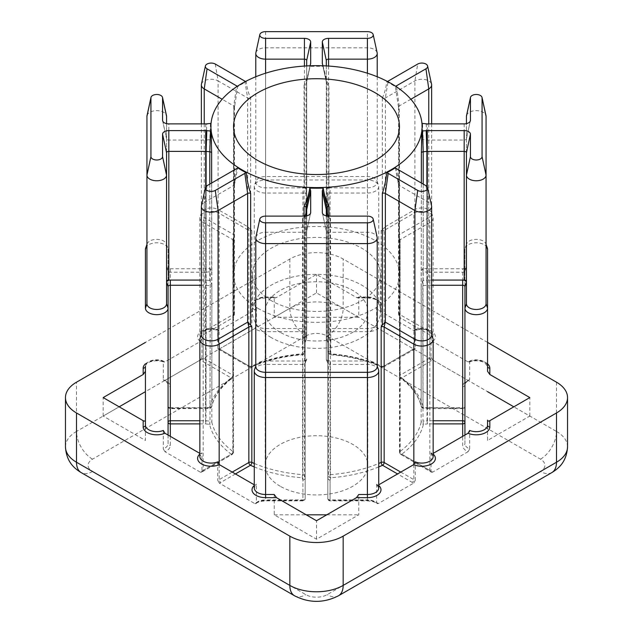 <?xml version="1.0" encoding="UTF-8"?>
<svg xmlns="http://www.w3.org/2000/svg" width="633" height="633" viewBox="0 0 633 633"><rect width="100%" height="100%" fill="white"/><g stroke="black" fill="none" stroke-linecap="round" stroke-linejoin="round"><path stroke-width="0.47" stroke-dasharray="3.17 2.37" d="M257.837 308.287A82.963 47.902 180 0 1 233.537 274.421A82.963 47.902 180 0 1 284.747 230.167A82.963 47.902 180 0 1 375.163 240.548A82.963 47.902 180 0 1 399.463 274.421A82.963 47.902 180 0 1 348.253 318.676A82.963 47.902 180 0 1 257.837 308.287M271.169 337.539A64.107 37.015 180 0 1 252.393 311.373A64.107 37.015 180 0 1 291.963 277.175A64.107 37.015 180 0 1 361.831 285.198A64.107 37.015 180 0 1 380.607 311.373A64.107 37.015 180 0 1 341.037 345.563A64.107 37.015 180 0 1 271.169 337.539M271.169 300.596A64.107 37.015 180 0 1 252.393 274.421A64.107 37.015 180 0 1 291.963 240.224A64.107 37.015 180 0 1 361.831 248.247A64.107 37.015 180 0 1 380.607 274.421A64.107 37.015 180 0 1 341.037 308.619A64.107 37.015 180 0 1 271.169 300.596M280.237 486.263A51.289 29.609 180 0 1 265.211 465.326A51.289 29.609 180 0 1 296.877 437.973A51.289 29.609 180 0 1 352.763 444.39A51.289 29.609 180 0 1 367.789 465.326A51.289 29.609 180 0 1 336.123 492.68A51.289 29.609 180 0 1 280.237 486.263M280.237 332.309A51.289 29.609 180 0 1 265.211 311.373A51.289 29.609 180 0 1 296.877 284.011A51.289 29.609 180 0 1 352.763 290.428A51.289 29.609 180 0 1 367.789 311.373A51.289 29.609 180 0 1 336.123 338.726A51.289 29.609 180 0 1 280.237 332.309M469.14 362.092C474.726 360.161 479.917 360.383 484.72 362.764L487.56 366.349A11.315 6.528 0 0 0 484.253 361.728A11.315 6.528 0 0 0 469.694 361.024L469.14 362.092L468.08 361.934L432.671 341.496L431.049 338.71A11.315 6.528 0 0 0 433.146 334.928A11.315 6.528 0 0 0 429.831 330.307A11.315 6.528 0 0 0 415.272 329.603L415.272 348.079A11.315 6.528 0 0 0 413.832 348.783L384.16 365.914L384.16 230.436L413.832 213.297A11.315 6.528 180 0 1 429.831 213.297A11.315 6.528 180 0 1 432.909 216.597A11.315 6.528 180 0 1 433.146 217.918A11.315 6.528 180 0 1 429.831 222.539L400.159 239.67A2.263 1.306 0 0 0 399.494 240.595A2.263 1.306 0 0 0 399.542 240.856A2.263 1.306 0 0 0 399.969 241.395L399.051 239.424L399.051 107.697L398.181 105.228L395.332 86.681A105.592 60.966 0 0 0 391.162 84.134A105.592 60.966 0 0 0 386.747 81.728C386.043 87.845 384.571 93.288 382.34 98.052A2.263 1.306 0 0 0 385.355 97.957L414.9 80.897A9.804 5.657 180 0 1 428.763 80.897A9.804 5.657 180 0 1 431.556 84.197M415.272 329.603L414.718 330.671L413.658 330.513L378.249 310.075L376.635 307.29A11.315 6.528 0 0 0 378.724 303.508A11.315 6.528 0 0 0 375.409 298.887A11.315 6.528 0 0 0 367.409 296.972L358.761 296.972L358.761 317.299L274.239 317.299L274.239 296.972L265.591 296.972A11.315 6.528 0 0 0 254.276 303.508A11.315 6.528 0 0 0 256.365 307.29L256.365 325.766A11.315 6.528 0 0 0 257.591 326.596A11.315 6.528 0 0 0 265.591 328.511L302.922 328.511L302.922 193.033L265.591 193.033A11.315 6.528 180 0 1 254.276 186.498A11.315 6.528 180 0 1 254.513 185.184A11.315 6.528 180 0 1 265.591 179.97L367.409 179.97A11.315 6.528 180 0 1 375.409 181.885A11.315 6.528 180 0 1 378.487 185.184A11.315 6.528 180 0 1 378.724 186.498A11.315 6.528 180 0 1 367.409 193.033L330.078 193.033A2.263 1.306 0 0 0 327.815 194.339L327.815 350.168L327.815 194.339L326.304 190.027L326.304 60.452M145.669 248.017A11.315 6.528 180 0 1 153.502 243.08A11.315 6.528 180 0 1 164.746 244.718A11.315 6.528 180 0 1 167.832 248.017A11.315 6.528 180 0 1 168.061 249.339L168.061 270.892A2.263 1.306 0 0 0 168.109 271.153A2.263 1.306 0 0 0 168.726 271.818A2.263 1.306 0 0 0 170.324 272.198L205.575 272.198L205.575 407.684L170.324 407.684L170.324 408.633L170.324 408.222L209.594 407.81A107.855 62.271 180 0 1 231.243 377.925L201.571 360.794A13.578 7.841 180 0 1 200.329 359.963L164.92 380.409A13.578 7.841 180 0 1 170.324 386.668L170.324 408.222A2.263 1.844 180 0 1 168.061 406.378L168.061 384.817A11.315 6.528 0 0 0 164.746 380.204A11.315 6.528 0 0 0 163.306 379.499L163.306 361.024A11.315 6.528 0 0 0 151.564 360.541A11.315 6.528 0 0 0 145.44 366.349L145.44 391.661M378.724 466.925A107.855 62.271 180 0 1 330.782 477.78L330.078 480.099L330.078 499.912A2.263 1.306 180 0 1 328.48 499.532A2.263 1.306 180 0 1 327.815 498.606L327.815 342.769L327.815 498.606A2.263 2.263 0 0 0 330.078 500.869L367.409 500.869L367.409 499.912L330.078 499.912L330.078 364.434L367.409 364.434A11.315 6.528 180 0 1 375.409 366.341A11.315 6.528 180 0 1 378.487 369.64M464.939 435.053L464.939 443.606A11.315 6.528 0 0 0 468.254 448.227A11.315 6.528 0 0 0 469.694 448.932L468.08 451.709A13.578 7.841 180 0 1 466.648 450.997A13.578 7.841 180 0 1 462.676 445.45L462.676 436.359M421.942 123.38A6.251 3.608 180 0 1 421.879 123.364L421.356 138.524L421.159 406.141A2.263 1.828 -13 0 0 421.198 406.473A2.263 1.828 -13 0 0 423.406 407.81L462.676 408.222L462.676 386.668A13.578 7.841 180 0 1 468.08 380.409L432.671 359.963A13.578 7.841 180 0 1 431.429 360.794L401.757 377.925A107.855 62.271 180 0 1 423.406 407.81L423.176 408.214L423.01 407.248A2.263 1.306 180 0 1 421.807 406.892A2.263 1.306 180 0 1 421.159 406.141A105.592 60.966 0 0 0 399.969 376.872L399.969 241.395M330.481 218.306L330.782 354.338A107.855 62.271 180 0 1 382.561 366.839L412.233 349.709A13.578 7.841 180 0 1 413.658 348.989L378.249 328.551A13.578 7.841 180 0 1 367.409 331.668L330.078 331.668L330.078 352.019L330.782 354.338A2.263 1.82 163 0 1 328.622 353.151A2.263 2.263 0 0 0 330.608 354.749C349.543 356.26 366.547 360.367 381.636 367.053A2.263 1.131 114.1 0 0 382.561 366.839A2.263 1.306 60 0 0 383.693 366.95A2.263 1.306 60 0 0 384.16 365.914A2.263 1.306 180 0 1 381.169 366.024A105.592 60.966 0 0 0 330.481 353.784A2.263 1.306 180 0 1 329.184 353.42A2.263 1.306 180 0 1 328.559 352.716A2.263 1.82 163 0 0 328.622 353.151L327.91 350.832A2.263 1.82 163 0 0 330.078 352.019A2.263 1.844 180 0 1 327.815 350.168A2.263 2.263 0 0 0 327.91 350.832A2.263 1.82 163 0 1 327.847 350.397L327.847 214.919L328.559 217.238A2.263 1.306 0 0 0 328.567 217.277A2.263 1.306 0 0 0 329.184 217.934A2.263 1.306 0 0 0 330.481 218.306L328.954 216.803L328.954 85.178L327.166 82.116L323.21 66.402A105.592 60.966 0 0 0 309.79 66.402C308.817 72.922 306.902 79.18 304.046 85.178A2.263 1.306 0 0 0 306.008 84.102L306.657 81.974A2.263 1.306 0 0 0 306.681 81.91A2.263 1.306 0 0 0 306.696 81.752L306.696 65.927M326.304 215.869L326.304 230.974A2.263 1.306 0 0 0 326.319 231.14A2.263 1.306 0 0 0 326.968 231.9A2.263 1.306 0 0 0 328.567 232.279L367.409 232.279A9.804 5.657 180 0 1 374.34 233.941A9.804 5.657 180 0 1 377.141 237.24M166.558 123.633L166.558 138.746A2.263 1.306 0 0 0 166.574 138.912A2.263 1.306 0 0 0 167.215 139.671A2.263 1.306 0 0 0 168.821 140.051L205.709 140.051A2.263 1.306 0 0 0 206.105 140.035L209.792 139.656A2.263 1.306 0 0 0 211.644 138.532A2.263 1.306 0 0 0 211.644 138.524L211.644 138.532M147.022 115.617A9.804 5.657 180 0 1 153.574 110.965A9.804 5.657 180 0 1 163.686 112.318A9.804 5.657 180 0 1 166.479 115.617M326.304 65.927L326.304 81.752A2.263 1.306 0 0 0 326.319 81.91A2.263 1.306 0 0 0 326.343 81.974L326.992 84.102A2.263 1.306 0 0 0 327.617 84.798A2.263 1.306 0 0 0 328.954 85.178M255.859 52.776A9.804 5.657 180 0 1 265.591 47.823L367.409 47.823A9.804 5.657 180 0 1 374.34 49.477A9.804 5.657 180 0 1 377.141 52.776M306.696 209.681L306.696 338.386A2.263 1.306 0 0 0 306.657 338.157L305.881 335.909L304.046 337.88L304.046 216.114M322.506 213.392L326.304 230.974L326.304 359.686A2.263 1.306 0 0 0 326.968 360.604A2.263 1.306 0 0 0 328.567 360.992L328.567 216.114M162.76 121.156L166.558 138.746L166.558 267.45A2.263 1.306 0 0 0 167.215 268.376A2.263 1.306 0 0 0 168.821 268.756L168.821 123.878M211.644 183.024L211.644 284.526L210.995 281.717L209.792 280.474L209.792 184.1M377.213 366.649A9.804 5.657 0 0 0 377.015 365.51A9.804 5.657 0 0 0 374.34 362.646A9.804 5.657 0 0 0 367.409 360.992L330.078 360.992A3.774 2.176 180 0 1 327.411 360.351A3.774 2.176 180 0 1 326.383 359.251A3.774 2.176 180 0 1 326.304 358.816L326.304 209.681M326.304 359.686L327.815 363.12A2.263 1.306 0 0 0 327.862 363.389A2.263 1.306 0 0 0 328.48 364.046A2.263 1.306 0 0 0 330.078 364.434L330.078 360.992L328.567 360.992M205.709 123.878L205.709 268.756L170.324 268.756A3.774 2.176 180 0 1 167.658 268.123A3.774 2.176 180 0 1 166.629 267.023A3.774 2.176 180 0 1 166.558 266.58L166.558 245.026A9.804 5.657 0 0 0 166.352 243.887A9.804 5.657 0 0 0 163.686 241.023A9.804 5.657 0 0 0 153.938 239.606A9.804 5.657 0 0 0 147.149 243.887A9.804 5.657 0 0 0 146.943 245.026L146.943 303.816M428.763 123.878L428.763 217.61A9.804 5.657 0 0 0 431.635 213.606A9.804 5.657 0 0 0 431.429 212.466A9.804 5.657 0 0 0 428.763 209.602A9.804 5.657 0 0 0 414.9 209.602L385.355 226.661L385.355 97.957L388.171 81.111M322.545 64.352L326.304 81.752L326.304 210.457A2.263 1.306 0 0 0 326.343 210.686L328.954 216.803M328.567 66.061L328.567 187.851L367.409 187.851A9.804 5.657 0 0 0 377.213 182.193A9.804 5.657 0 0 0 377.015 181.046A9.804 5.657 0 0 0 374.34 178.189A9.804 5.657 0 0 0 367.409 176.528L265.591 176.528A9.804 5.657 0 0 0 255.985 181.046A9.804 5.657 0 0 0 255.787 182.193A9.804 5.657 0 0 0 265.591 187.851L304.433 187.851L304.433 66.061M306.696 338.386L305.185 342.769L305.185 498.606L305.185 342.769A2.263 1.306 0 0 0 305.153 342.548L304.441 340.222A2.263 1.306 0 0 0 303.816 339.525A2.263 1.306 0 0 0 302.519 339.153L304.046 337.88M211.644 284.526L211.841 286.804A2.263 1.306 0 0 0 211.193 286.053A2.263 1.306 0 0 0 209.99 285.689L205.97 285.285A2.263 1.306 0 0 0 205.575 285.261L201.365 285.261M146.943 116.322L146.943 245.026M145.44 249.339L145.44 308.121M466.521 115.617A9.804 5.657 180 0 1 473.073 110.965A9.804 5.657 180 0 1 483.185 112.318A9.804 5.657 180 0 1 485.978 115.617M421.356 138.532L421.356 138.524A2.263 1.306 0 0 0 421.356 138.532A2.263 1.306 0 0 0 422.005 139.292A2.263 1.306 0 0 0 423.208 139.656L426.895 140.035A2.263 1.306 0 0 0 427.291 140.051L464.179 140.051A2.263 1.306 0 0 0 466.426 138.912A2.263 1.306 0 0 0 466.442 138.746L466.442 123.633M486.057 245.026A9.804 5.657 0 0 0 485.851 243.887A9.804 5.657 0 0 0 483.185 241.023A9.804 5.657 0 0 0 473.437 239.606A9.804 5.657 0 0 0 466.648 243.887A9.804 5.657 0 0 0 466.442 245.026L466.442 138.746L470.24 121.156M466.442 116.322L466.442 245.026L464.939 249.339L464.939 406.378L464.939 249.339A11.315 6.528 180 0 1 465.168 248.017A11.315 6.528 180 0 1 473.001 243.08A11.315 6.528 180 0 1 484.253 244.718A11.315 6.528 180 0 1 487.331 248.017M399.494 240.595L399.494 376.073A2.263 2.263 0 0 0 400.404 377.885A2.263 1.464 -53.3 0 1 399.969 376.872A2.263 1.306 180 0 1 399.494 376.073A2.263 1.306 180 0 1 400.159 375.147L429.831 358.017L429.831 222.539L428.763 217.61L399.099 234.764L400.159 239.67L400.159 375.147A2.263 1.306 60 0 0 401.757 377.925A2.263 1.464 -53.3 0 1 400.404 377.885C411.822 386.526 418.753 396.06 421.198 406.473A2.263 2.263 0 0 0 423.176 408.214L427.196 408.625A2.263 2.263 0 0 0 427.425 408.633L427.03 407.66L423.01 407.248L423.01 271.771A2.263 1.306 0 0 1 421.807 271.407A2.263 1.306 0 0 1 421.19 270.75A2.263 1.306 0 0 1 421.159 270.655L423.208 268.36L423.208 139.656L422.52 123.451M469.694 361.024L469.694 379.499A11.315 6.528 0 0 0 464.939 384.817C465.397 382.807 466.798 381.39 469.14 380.568L469.694 379.499M328.954 216.114L328.954 337.88L330.481 339.153A2.263 1.306 0 0 0 328.559 340.222L327.847 342.548A2.263 1.306 0 0 0 327.815 342.769L326.304 338.465A3.774 2.176 180 0 1 326.359 338.085L326.992 336.028L326.992 215.995M395.332 167.8L397.564 180.073L399.051 183.728A2.263 1.306 0 0 0 398.553 184.543A2.263 1.306 0 0 0 398.576 184.701A2.263 1.306 0 0 0 399.217 185.461L428.763 202.52A9.804 5.657 180 0 1 431.556 205.82M399.051 183.728L399.051 315.448L399.969 316.073A2.263 1.306 0 0 0 399.494 316.872A2.263 1.306 0 0 0 399.542 317.133A2.263 1.306 0 0 0 400.159 317.79L429.831 334.928A11.315 6.528 180 0 1 432.909 338.22M431.635 285.261L427.425 285.261A2.263 1.306 0 0 0 427.03 285.285L423.01 285.689A2.263 1.306 0 0 0 421.159 286.804L421.356 183.024M422.092 127.241A105.592 60.966 0 0 0 421.879 123.364M399.542 240.856L398.553 236.607L399.099 234.764M305.881 335.909L304.441 340.222L304.441 475.707L305.153 478.026L305.153 342.548L306.641 338.085A3.774 2.176 180 0 1 306.696 338.465L306.696 215.869M326.343 215.877L326.343 338.157L327.847 342.548L327.847 478.026L328.559 475.707L328.559 340.222L326.992 336.028M255.859 237.24A9.804 5.657 180 0 1 265.591 232.279L304.433 232.279L304.433 360.992L265.591 360.992A9.804 5.657 0 0 0 255.985 365.51A9.804 5.657 0 0 0 255.787 366.649M304.433 360.992A2.263 1.306 0 0 0 306.696 359.686M306.696 358.816A3.774 2.176 180 0 1 306.617 359.251A3.774 2.176 180 0 1 302.922 360.992L302.922 364.434A2.263 1.306 0 0 0 305.138 363.389A2.263 1.306 0 0 0 305.185 363.12L306.696 358.816M205.709 268.756A2.263 1.306 0 0 0 206.105 268.74L206.231 268.724A3.774 2.176 180 0 1 205.575 268.756L205.575 272.198A2.263 1.306 0 0 0 205.97 272.182L209.99 271.771A2.263 1.306 0 0 0 211.81 270.75A2.263 1.306 0 0 0 211.841 270.655L211.644 138.524L211.121 123.364A105.592 60.966 0 0 0 210.908 127.241M206.105 186.403L206.105 280.103L209.792 280.474M206.105 280.103A2.263 1.306 0 0 0 205.709 280.079L205.709 186.893M201.365 280.079L205.709 280.079M170.324 436.359L170.324 445.45A13.578 7.841 180 0 1 164.92 451.709L200.329 472.155A13.578 7.841 180 0 1 201.571 471.332L231.243 454.201A107.855 62.271 180 0 1 209.594 424.308L205.575 423.896L205.575 280.079A3.774 2.176 180 0 1 206.231 280.11L205.97 420.763L209.99 421.174L210.243 280.688M166.558 267.45L168.061 270.892L168.061 406.378A2.263 2.263 0 0 0 170.324 408.633L205.575 408.633L205.575 408.222L205.804 408.625L205.97 272.182L206.231 268.724L209.792 268.36L211.841 270.655L211.841 406.141A2.263 1.828 13 0 1 211.802 406.473A2.263 1.828 13 0 1 209.594 407.81L209.824 408.214A2.263 2.263 0 0 0 211.802 406.473C214.247 396.06 221.178 386.526 232.596 377.885A2.263 1.464 53.3 0 1 231.243 377.925A2.263 1.306 -60 0 0 232.841 375.147L232.841 239.67L203.169 222.539A11.315 6.528 180 0 1 199.854 217.918A11.315 6.528 180 0 1 200.091 216.597A11.315 6.528 180 0 1 207.925 211.659A11.315 6.528 180 0 1 219.168 213.297L248.84 230.436A2.263 1.306 0 0 0 251.831 230.539L250.66 229.771L250.66 98.052C248.429 93.28 246.957 87.837 246.253 81.728A105.592 60.966 0 0 0 237.668 86.681L234.819 105.228L233.949 107.697A2.263 1.306 0 0 0 234.424 107.048A2.263 1.306 0 0 0 234.447 106.882A2.263 1.306 0 0 0 233.783 105.964L222.151 99.246M168.061 406.378A2.263 1.306 180 0 0 168.726 407.296A2.263 1.306 180 0 0 170.324 407.684L170.324 268.756L168.821 268.756M326.304 210.457L326.304 190.027A3.774 2.176 180 0 1 330.078 187.851L330.078 331.668A2.263 1.844 180 0 1 327.815 329.817A2.263 1.306 180 0 1 328.48 328.899A2.263 1.306 180 0 1 330.078 328.511L367.409 328.511A11.315 6.528 0 0 0 376.635 325.766L376.635 307.29M326.359 210.757A3.774 2.176 180 0 1 326.304 210.378L327.815 214.69A2.263 1.306 0 0 0 327.847 214.919L326.359 210.757M310.589 63.901L306.657 81.974L306.641 210.757L306.008 212.815L306.008 84.102L309.941 66.03A6.251 3.608 180 0 1 309.79 66.402M306.657 210.686A2.263 1.306 0 0 0 306.696 210.457L306.696 81.752L310.455 64.352M306.696 60.452L306.696 210.457M306.696 210.378A3.774 2.176 180 0 1 306.641 210.757L305.153 214.919A2.263 1.306 0 0 0 305.185 214.69L305.185 350.168L305.185 214.69L306.696 210.378M328.567 187.851A2.263 1.306 0 0 0 326.304 189.156M382.34 98.052L382.34 229.771L381.169 230.539A2.263 1.306 0 0 0 384.16 230.436L385.355 226.661M304.046 85.178L304.046 216.803L302.519 218.306A2.263 1.306 0 0 0 304.433 217.277A2.263 1.306 0 0 0 304.441 217.238L305.153 214.919L305.153 350.397L304.441 352.716L304.441 217.238L306.008 212.815M233.949 107.697L233.949 239.424L233.458 240.856A2.263 1.306 0 0 0 233.506 240.595A2.263 1.306 0 0 0 232.841 239.67L233.901 234.764L233.783 105.964L236.465 86.856M234.447 106.882L234.447 236.607L233.031 241.395A2.263 1.306 0 0 0 233.458 240.856M200.091 338.22A11.315 6.528 180 0 1 203.169 334.928L232.841 317.79A2.263 1.306 0 0 0 233.458 317.133A2.263 1.306 0 0 0 233.506 316.872A2.263 1.306 0 0 0 233.031 316.073L233.949 315.448L233.949 183.728L235.436 180.073L237.668 167.8M166.558 303.816L166.558 152.68M306.696 189.156A2.263 1.306 0 0 0 304.433 187.851M302.922 187.851A3.774 2.176 180 0 1 306.696 190.027L305.185 194.339A2.263 1.306 0 0 0 302.922 193.033L302.922 187.851M487.56 342.398L343.165 259.024A37.711 21.775 0 0 0 289.835 259.024L145.44 342.398M431.421 453.726L433.146 456.551A11.315 6.528 0 0 0 431.049 452.769L431.421 453.726L433.146 453.402M377.007 485.147L378.724 487.972A11.315 6.528 0 0 0 376.635 484.182L377.007 485.147L378.724 484.823M254.276 484.823L255.993 485.147L256.365 484.182A11.315 6.528 0 0 0 254.276 487.972L255.993 485.147M199.854 453.402L201.579 453.726L201.951 452.769A11.315 6.528 0 0 0 199.854 456.551L201.579 453.726M256.365 307.29L254.751 310.075L219.342 330.513L218.282 330.671L217.728 329.603A11.315 6.528 0 0 0 205.978 329.12A11.315 6.528 0 0 0 199.854 334.928A11.315 6.528 0 0 0 201.951 338.71L200.329 341.496L164.92 361.934L163.86 362.092L163.306 361.024M358.761 296.972L357.803 297.929L356.498 297.518L316.5 274.421L276.502 297.518L275.197 297.929L274.239 296.972M235.436 473.943L220.767 482.417A13.578 7.841 180 0 1 219.342 483.129L254.751 503.575A13.578 7.841 180 0 1 265.591 500.45L302.922 500.45L302.922 480.099L302.218 477.78A107.855 62.271 180 0 1 254.276 466.925M164.92 451.709L163.306 448.932A11.315 6.528 0 0 0 168.061 443.606L168.061 286.567M163.306 430.456L163.306 448.932M201.444 205.82A9.804 5.657 180 0 1 204.237 202.52L204.237 331.233L233.901 314.118L232.841 317.79L232.841 453.275L203.169 470.406A11.315 6.528 0 0 0 201.951 471.237L201.951 452.769M201.951 471.237L201.579 472.202L200.329 472.155M254.513 369.64A11.315 6.528 180 0 1 265.591 364.434L265.591 499.912A11.315 6.528 0 0 0 256.365 502.657L256.365 484.182M256.365 502.657L255.993 503.623L254.751 503.575M219.342 483.129L217.728 480.344A11.315 6.528 0 0 0 219.168 479.64L232.24 472.099M217.728 461.876L217.728 480.344M274.239 494.5L274.239 514.819L316.5 539.221L358.761 514.819L358.761 494.5M274.239 514.819L306.237 514.819M326.763 514.819L358.761 514.819M327.815 498.606A2.263 1.844 -0 0 0 330.078 500.45L367.409 500.45A13.578 7.841 180 0 1 378.249 503.575L413.658 483.129A13.578 7.841 180 0 1 412.233 482.417L397.564 473.943M316.5 539.221L316.5 520.745M378.249 503.575L377.007 503.623L376.635 502.657A11.315 6.528 0 0 0 375.409 501.827A11.315 6.528 0 0 0 367.409 499.912L367.409 216.114M376.635 484.182L376.635 502.657M413.832 464.543L413.832 479.64A11.315 6.528 0 0 0 415.272 480.344L415.272 461.876M415.272 480.344L413.658 483.129M201.444 84.197A9.804 5.657 180 0 1 207.988 79.544A9.804 5.657 180 0 1 218.1 80.897L218.1 209.602L247.645 226.661L248.84 230.436L248.84 365.914A2.263 1.306 -60 0 0 249.307 366.95A2.263 1.306 -60 0 0 250.439 366.839A107.855 62.271 180 0 1 302.218 354.338L302.922 352.019L302.922 331.668L265.591 331.668A13.578 7.841 180 0 1 255.993 329.374A13.578 7.841 180 0 1 254.751 328.551L219.342 348.989A13.578 7.841 180 0 1 220.767 349.709L250.439 366.839A2.263 1.131 -114.1 0 0 251.364 367.053A2.263 1.131 -114.1 0 0 251.831 366.024L251.831 230.539M254.751 328.551L256.365 325.766M220.767 349.709A2.263 1.306 -60 0 1 219.635 349.82L249.307 366.95A2.263 2.263 0 0 0 251.364 367.053C266.453 360.367 283.457 356.26 302.392 354.749A2.263 2.263 0 0 0 304.378 353.151A2.263 1.82 -163 0 1 302.218 354.338L302.519 353.784A105.592 60.966 0 0 0 251.831 366.024A2.263 1.306 180 0 1 248.84 365.914L219.168 348.783A11.315 6.528 0 0 0 217.728 348.079L217.728 329.603M217.728 348.079L218.282 349.147L219.342 348.989M163.306 379.499L163.86 380.568L164.92 380.409M200.329 359.963L201.951 357.186A11.315 6.528 0 0 0 203.169 358.017L232.841 375.147A2.263 1.306 180 0 1 233.506 376.073A2.263 1.306 180 0 1 233.031 376.872A2.263 1.464 53.3 0 1 232.596 377.885A2.263 2.263 0 0 0 233.506 376.073L233.506 240.595M201.951 338.71L201.951 357.186M119.17 406.821L103.171 416.063L145.44 440.457L145.44 420.138L145.44 440.457M103.171 416.063L103.171 397.587M468.08 380.409L469.14 380.568M431.429 360.794A2.263 1.306 60 0 1 429.831 358.017A11.315 6.528 0 0 0 431.049 357.186L431.049 338.71M431.049 357.186L432.671 359.963M376.635 325.766L378.249 328.551M413.658 348.989L414.718 349.147L415.272 348.079M358.761 317.299L316.5 292.897L274.239 317.299M316.5 292.897L316.5 274.421M427.291 186.893L427.291 280.079L431.635 280.079M427.291 280.079A2.263 1.306 0 0 0 426.895 280.103L426.769 280.11A3.774 2.176 180 0 1 427.425 280.079L427.425 423.896L423.406 424.308A107.855 62.271 180 0 1 401.757 454.201L431.429 471.332A13.578 7.841 180 0 1 432.671 472.155L468.08 451.709M426.207 123.823L426.895 140.035L426.895 268.74L423.208 268.36M426.895 268.74A2.263 1.306 0 0 0 427.291 268.756L427.291 123.878M464.179 123.878L464.179 268.756L427.291 268.756M427.425 268.756A3.774 2.176 180 0 1 426.769 268.724L427.03 272.182A2.263 1.306 0 0 0 427.425 272.198L462.676 272.198A2.263 1.306 0 0 0 464.891 271.153A2.263 1.306 0 0 0 464.939 270.892L466.442 266.58A3.774 2.176 180 0 1 466.371 267.023A3.774 2.176 180 0 1 462.676 268.756L462.676 407.684L427.425 407.684L427.425 268.756M466.442 152.68L466.442 303.816M464.179 268.756A2.263 1.306 0 0 0 466.442 267.45M469.694 448.932L469.694 430.456M432.671 472.155L431.421 472.202L431.049 471.237A11.315 6.528 0 0 0 429.831 470.406L400.159 453.275L400.159 317.79L399.099 314.118L399.217 185.461L396.4 168.615M431.049 452.769L431.049 471.237M487.56 420.138L487.56 440.457L529.829 416.063L513.83 406.821M487.56 440.457L487.56 425.131M529.829 416.063L529.829 397.587M487.56 249.339L487.56 308.121M422.757 268.432L423.01 271.771L427.03 272.182L427.03 407.66A2.263 1.306 180 0 0 427.425 407.684L427.425 408.633L462.676 408.633L462.676 407.684A2.263 1.306 180 0 0 464.274 407.296A2.263 1.306 180 0 0 464.939 406.378A2.263 1.844 180 0 1 462.676 408.222L462.676 408.633A2.263 2.263 0 0 0 464.939 406.378M464.939 286.567L464.939 443.606A2.263 1.844 0 0 1 462.676 445.45M422.757 280.688L423.01 421.174L427.03 420.763L427.03 285.285L426.769 280.11L422.757 280.688L421.356 284.526M486.057 116.322L486.057 175.104M431.635 335.229A9.804 5.657 0 0 0 431.429 334.089A9.804 5.657 0 0 0 428.763 331.233L399.217 314.174M399.051 315.448L399.099 314.118L398.553 314.261L399.542 317.133M166.558 116.322L166.558 245.026L168.061 249.339L168.061 384.817A2.263 1.844 180 0 0 170.324 386.668M168.061 435.053L168.061 443.606A2.263 1.844 -0 0 0 170.324 445.45M265.591 216.114L265.591 364.434L302.922 364.434L302.922 500.45A2.263 1.844 -0 0 0 305.185 498.606A2.263 1.306 180 0 1 304.52 499.532A2.263 1.306 180 0 1 302.922 499.912L265.591 499.912L265.591 500.45M323.21 66.402A6.251 3.608 180 0 1 323.059 66.03L322.98 65.777M387.443 81.467A6.251 3.608 180 0 1 386.747 81.728M410.849 99.246L399.217 105.964A2.263 1.306 0 0 0 398.553 106.882A2.263 1.306 0 0 0 398.576 107.048A2.263 1.306 0 0 0 399.051 107.697M246.253 81.728A6.251 3.608 180 0 1 245.557 81.467M218.282 349.147L219.635 349.82A2.263 1.306 -60 0 1 219.168 348.783L219.168 213.297L218.1 209.602A9.804 5.657 0 0 0 208.36 208.186A9.804 5.657 0 0 0 201.571 212.466A9.804 5.657 0 0 0 201.365 213.606A9.804 5.657 0 0 0 204.237 217.61L233.783 234.669M215.283 64.052L218.1 80.897L247.645 97.957A2.263 1.306 0 0 0 250.66 98.052M207.054 185.675L204.237 202.52L233.783 185.461A2.263 1.306 0 0 0 234.424 184.701A2.263 1.306 0 0 0 234.447 184.543A2.263 1.306 0 0 0 233.949 183.728M201.571 471.332A2.263 1.306 -120 0 0 202.702 471.443A2.263 1.306 -120 0 0 203.169 470.406L203.169 334.928L204.237 331.233A9.804 5.657 0 0 0 201.571 334.089A9.804 5.657 0 0 0 201.365 335.229M304.046 216.803L305.842 213.337M327.815 350.168A2.263 1.306 180 0 0 327.847 350.397L328.559 352.716L328.559 217.238L327.158 213.337M382.34 229.771L385.22 226.756M234.447 236.607L233.901 234.764M247.78 226.756L250.66 229.771M328.954 337.88L327.119 335.909M233.949 315.448L233.901 314.118L234.447 314.261L233.458 317.133M304.433 216.114L304.433 232.279A2.263 1.306 0 0 0 306.681 231.14A2.263 1.306 0 0 0 306.696 230.974L310.494 213.392M399.969 316.073L399.969 451.551A2.263 1.464 -126.7 0 0 401.757 454.201A2.263 1.306 120 0 1 400.626 454.312A2.263 1.306 120 0 1 400.159 453.275A2.263 1.306 180 0 1 399.494 452.35A2.263 1.306 180 0 1 399.969 451.551A105.592 60.966 0 0 0 421.159 422.29A2.263 1.828 -167 0 0 423.406 424.308L423.01 421.174A2.263 1.306 180 0 0 421.807 421.538A2.263 1.306 180 0 0 421.159 422.29L421.159 286.804M433.146 420.747L427.425 420.747A2.263 1.306 180 0 0 427.03 420.763L427.425 423.896L433.146 423.896M330.481 339.153L330.481 474.639A2.263 1.306 180 0 0 329.184 475.011A2.263 1.306 180 0 0 328.559 475.707A2.263 1.82 17 0 0 330.782 477.78L330.481 474.639A105.592 60.966 0 0 0 378.724 463.467M330.078 480.099A2.263 1.82 17 0 1 327.847 478.026A2.263 1.306 180 0 0 327.815 478.255A2.263 1.844 -0 0 0 330.078 480.099M254.276 463.467A105.592 60.966 0 0 0 302.519 474.639L302.218 477.78A2.263 1.82 -17 0 0 304.441 475.707A2.263 1.306 180 0 0 303.816 475.011A2.263 1.306 180 0 0 302.519 474.639L302.519 339.153M305.153 478.026A2.263 1.82 -17 0 1 302.922 480.099A2.263 1.844 -0 0 0 305.185 478.255A2.263 1.306 180 0 0 305.153 478.026M211.841 286.804L211.841 422.29A2.263 1.306 180 0 0 211.193 421.538A2.263 1.306 180 0 0 209.99 421.174L209.594 424.308A2.263 1.828 167 0 0 211.841 422.29A105.592 60.966 0 0 0 233.031 451.551L233.031 316.073M199.854 423.896L205.575 423.896L205.97 420.763A2.263 1.306 180 0 0 205.575 420.747L199.854 420.747M233.031 241.395L233.031 376.872A105.592 60.966 0 0 0 211.841 406.141A2.263 1.306 180 0 1 211.193 406.892A2.263 1.306 180 0 1 209.99 407.248L209.824 408.214L205.804 408.625A2.263 2.263 0 0 1 205.575 408.633L205.575 407.684A2.263 1.306 180 0 0 205.97 407.66L209.99 407.248L210.243 268.432M305.185 350.168A2.263 1.306 180 0 1 305.153 350.397A2.263 1.82 -163 0 1 305.09 350.832A2.263 2.263 0 0 0 305.185 350.168A2.263 1.844 180 0 1 302.922 352.019A2.263 1.82 -163 0 0 305.09 350.832L304.378 353.151A2.263 1.82 -163 0 0 304.441 352.716A2.263 1.306 180 0 1 303.816 353.42A2.263 1.306 180 0 1 302.519 353.784L302.519 218.306M302.922 331.668A2.263 1.844 180 0 0 305.185 329.817A2.263 1.306 180 0 0 302.922 328.511L302.922 331.668M413.658 330.513A13.578 7.841 180 0 1 431.429 331.233A13.578 7.841 180 0 1 432.671 341.496M468.08 361.934A13.578 7.841 180 0 1 485.851 362.654A13.578 7.841 180 0 1 487.56 363.856M356.498 297.518L367.409 297.518A13.578 7.841 180 0 1 377.007 299.813A13.578 7.841 180 0 1 378.249 310.075M265.591 331.668L265.591 73.214M412.233 349.709A2.263 1.306 60 0 0 413.365 349.82A2.263 1.306 60 0 0 413.832 348.783L413.832 213.297L414.9 209.602L414.9 80.897L417.717 64.052M367.409 297.518L367.409 31.65M306.008 215.995L306.008 336.028M381.169 230.539L381.169 366.024A2.263 1.131 114.1 0 0 381.636 367.053A2.263 2.263 0 0 0 383.693 366.95L414.718 349.147M432.671 453.679A13.578 7.841 180 0 1 433.146 454.067M378.249 485.1A13.578 7.841 180 0 1 378.724 485.487M254.276 485.487A13.578 7.841 180 0 1 254.751 485.1M199.854 454.067A13.578 7.841 180 0 1 200.329 453.679M145.44 363.856A13.578 7.841 180 0 1 164.92 361.934M200.329 341.496A13.578 7.841 180 0 1 201.571 331.233A13.578 7.841 180 0 1 219.342 330.513M254.751 310.075A13.578 7.841 180 0 1 253.437 301.862A13.578 7.841 180 0 1 265.591 297.518L276.502 297.518M556.494 382.19L556.494 431.453L343.165 308.295L343.165 259.024M289.835 259.024L289.835 308.295L76.506 431.453L76.506 382.19M305.834 336.004A15.081 8.712 180 0 1 327.166 336.004L540.495 459.17A15.081 8.712 180 0 1 540.495 471.482L327.166 594.648A15.081 8.712 180 0 1 305.834 594.648L92.505 471.482A15.081 8.712 180 0 1 92.505 459.17L305.834 336.004A22.63 13.064 60 0 1 289.835 308.295A37.711 21.775 0 0 1 343.165 308.295A22.63 13.064 120 0 1 327.166 336.004M92.505 459.17A22.63 13.064 60 0 1 76.506 431.453A37.711 21.775 0 0 0 65.46 446.851M567.54 446.851A37.711 21.775 0 0 0 556.494 431.453A22.63 13.064 -60 0 1 540.495 459.17M92.505 471.482A22.63 13.064 -60 0 1 81.19 472.606M294.519 595.772A22.63 13.064 120 0 0 305.834 594.648M338.481 595.772A22.63 13.064 60 0 1 327.166 594.648M551.81 472.606A22.63 13.064 60 0 1 540.495 471.482M425.946 185.675L428.763 202.52L428.763 331.233L429.831 334.928L429.831 470.406A2.263 1.306 120 0 0 430.298 471.443A2.263 1.306 120 0 0 431.429 471.332M400.76 472.099L413.832 479.64A2.263 1.306 120 0 1 412.233 482.417M426.895 280.103L426.895 186.403M423.208 184.1L423.208 280.474M367.409 73.214L367.409 331.668M265.591 31.65L265.591 297.518M204.237 123.878L204.237 217.61L203.169 222.539L203.169 358.017A2.263 1.306 -60 0 1 201.571 360.794M219.168 464.543L219.168 479.64A2.263 1.306 -120 0 0 220.767 482.417M326.343 210.686L326.343 81.974L322.411 63.901M323.059 66.03L326.992 84.102L326.992 212.815M396.535 86.856L399.217 105.964L399.217 234.669M206.105 268.74L206.105 140.035L206.793 123.823M210.48 123.451L209.792 139.656L209.792 268.36M244.829 81.111L247.645 97.957L247.645 226.661M306.657 338.157L306.657 215.877M236.6 168.615L233.783 185.461L233.783 314.174M233.506 316.872L233.506 452.35A2.263 2.263 0 0 1 232.374 454.312A2.263 1.306 -120 0 1 231.243 454.201A2.263 1.464 126.7 0 0 233.031 451.551A2.263 1.306 180 0 1 233.506 452.35A2.263 1.306 180 0 1 232.841 453.275A2.263 1.306 -120 0 1 232.374 454.312L201.579 472.202M462.676 386.668A2.263 1.844 180 0 0 464.939 384.817M367.409 500.45L367.409 500.869C372.592 501.296 375.788 502.214 377.007 503.623M145.44 366.349L145.44 366.349C145.867 361.293 157.213 359.251 163.86 362.092M233.537 126.624L233.537 274.421M252.393 274.421L252.393 311.373M265.211 311.373L265.211 465.326M433.146 217.918L433.146 334.928L430.298 331.344C425.495 328.97 420.304 328.741 414.718 330.671M378.724 186.498L378.724 303.508L375.875 299.923C375.234 299.085 372.418 298.42 367.409 297.929L357.803 297.929M147.149 243.887L146.943 244.449M466.648 243.887L465.168 248.017M399.494 316.872L399.494 452.35A2.263 2.263 0 0 0 400.626 454.312L431.421 472.202M464.891 271.153L466.371 267.023M485.851 243.887L486.057 244.449M431.429 334.089L431.635 334.651M398.553 184.543L398.553 314.261M466.426 138.912L470.382 120.721M398.576 184.701L397.564 180.073M254.276 186.498L254.276 303.508L256.333 300.43C257.425 299.781 258.826 298.317 265.591 297.929L275.197 297.929M199.854 217.918L199.854 334.928C200.234 329.928 211.62 327.807 218.282 330.671M377.213 76.743L377.213 182.193M255.787 76.743L255.787 182.193M431.635 123.878L431.635 213.606M201.365 123.878L201.365 213.606M304.433 217.277L305.834 213.337M255.985 181.046L254.513 185.184M377.015 181.046L378.487 185.184M328.567 217.277L327.166 213.337M431.429 212.466L432.909 216.597M166.352 243.887L167.832 248.017M168.109 271.153L166.629 267.023M201.571 212.466L200.091 216.597M327.862 363.389L326.383 359.251M377.015 365.51L377.213 366.072M255.985 365.51L255.787 366.072M305.138 363.389L306.617 359.251M201.571 334.089L201.365 334.651M398.553 106.882L398.553 236.607M234.447 184.543L234.447 314.261M306.681 81.91L310.637 63.727M326.319 81.91L322.363 63.727M398.576 107.048L398.181 105.228M166.574 138.912L162.618 120.721M234.424 107.048L234.819 105.228M326.319 231.14L322.363 212.949M306.681 231.14L310.637 212.949M234.424 184.701L235.436 180.073M255.993 503.623C257.227 502.206 260.424 501.289 265.591 500.869L302.922 500.869A2.263 2.263 0 0 0 305.185 498.606M168.061 384.817C167.603 382.807 166.202 381.39 163.86 380.568M367.789 311.373L367.789 465.326M380.607 274.421L380.607 311.373M399.463 126.624L399.463 274.421"/><path stroke-width="0.95" d="M375.163 92.75A82.963 47.902 0 0 0 284.747 82.369A82.963 47.902 0 0 0 233.537 126.624A82.963 47.902 0 0 0 257.837 160.489A82.963 47.902 0 0 0 348.253 170.878A82.963 47.902 0 0 0 399.463 126.624A82.963 47.902 0 0 0 375.163 92.75M306.696 215.869L306.696 209.681A2.263 1.306 0 0 0 306.657 209.452L306.008 207.323A2.263 1.306 0 0 0 305.383 206.627A2.263 1.306 0 0 0 304.046 206.247C306.902 200.614 308.817 194.553 309.79 188.08A6.251 3.608 180 0 1 309.941 188.444L310.589 190.573A6.251 3.608 180 0 1 310.684 191.206L310.684 212.498A6.251 3.608 180 0 1 310.637 212.949A6.251 3.608 180 0 1 304.433 216.114L265.591 216.114A5.816 3.355 0 0 0 259.823 219.05A5.816 3.355 0 0 0 265.591 222.824L367.409 222.824A5.816 3.355 0 0 0 373.177 219.05A5.816 3.355 0 0 0 371.524 217.095A5.816 3.355 0 0 0 367.409 216.114L328.567 216.114A6.251 3.608 180 0 1 324.143 215.054A6.251 3.608 180 0 1 322.363 212.949A6.251 3.608 180 0 1 322.316 212.498L322.316 191.206A6.251 3.608 180 0 1 322.411 190.573L323.059 188.444A6.251 3.608 180 0 1 323.21 188.08C324.183 194.56 326.098 200.621 328.954 206.247A2.263 1.306 0 0 0 326.992 207.323L326.343 209.452A2.263 1.306 0 0 0 326.304 209.681L326.304 215.869M211.058 123.38A6.251 3.608 180 0 1 210.48 123.451L206.793 123.823A6.251 3.608 180 0 1 205.709 123.878L168.821 123.878A6.251 3.608 180 0 1 164.398 122.826A6.251 3.608 180 0 1 162.618 120.721A6.251 3.608 180 0 1 162.562 120.27L162.562 97.846A5.816 3.355 0 0 0 162.523 97.427A5.816 3.355 0 0 0 160.861 95.472A5.816 3.355 0 0 0 154.863 94.673A5.816 3.355 0 0 0 150.978 97.427A5.816 3.355 0 0 0 150.931 97.846L150.931 156.628A5.816 3.355 0 0 0 156.747 159.991A5.816 3.355 0 0 0 162.562 156.628L162.562 134.204A6.251 3.608 180 0 1 168.821 130.596L205.709 130.596A6.251 3.608 180 0 1 206.793 130.651L210.48 131.023A6.251 3.608 180 0 1 211.121 131.11L211.644 152.901A2.263 1.306 0 0 0 210.995 152.134A2.263 1.306 0 0 0 209.792 151.77L206.105 151.39A2.263 1.306 0 0 0 205.709 151.374L168.821 151.374A2.263 1.306 0 0 0 166.558 152.68L166.558 303.816A9.804 5.657 0 0 1 156.747 309.474A9.804 5.657 0 0 1 146.943 303.816L146.943 116.322A9.804 5.657 180 0 1 147.022 115.617L150.978 97.427M395.72 86.317A6.251 3.608 180 0 1 396.4 85.859L425.946 68.799A5.816 3.355 0 0 0 427.599 66.006A5.816 3.355 0 0 0 425.946 64.052A5.816 3.355 0 0 0 417.717 64.052L388.171 81.111A6.251 3.608 180 0 1 387.443 81.467M322.98 65.777L322.411 63.901A6.251 3.608 180 0 1 322.363 63.727A6.251 3.608 180 0 1 322.316 63.276L322.316 41.976A6.251 3.608 180 0 1 328.567 38.368L367.409 38.368A5.816 3.355 0 0 0 373.177 34.586A5.816 3.355 0 0 0 371.524 32.631A5.816 3.355 0 0 0 367.409 31.65L265.591 31.65A5.816 3.355 0 0 0 259.823 34.586A5.816 3.355 0 0 0 265.591 38.368L304.433 38.368A6.251 3.608 180 0 1 310.684 41.976L310.684 63.276A6.251 3.608 180 0 1 310.637 63.727A6.251 3.608 180 0 1 310.589 63.901L310.02 65.777M201.365 285.261L170.324 285.261A2.263 1.306 0 0 0 168.061 286.567L168.061 308.121A11.315 6.528 180 0 1 156.747 314.656A11.315 6.528 180 0 1 145.44 308.121L145.44 249.339A11.315 6.528 180 0 1 145.669 248.017L146.943 244.449M119.17 406.821L145.44 391.661L145.44 425.131L145.44 366.349A2.263 1.844 0 0 1 143.177 368.192A13.578 7.841 180 0 1 145.44 363.856M482.022 97.427L485.978 115.617A9.804 5.657 180 0 1 486.057 116.322L486.057 175.104A9.804 5.657 180 0 1 476.253 180.769A9.804 5.657 180 0 1 466.442 175.104L466.442 152.68A2.263 1.306 0 0 0 464.179 151.374L427.291 151.374A2.263 1.306 0 0 0 426.895 151.39L423.208 151.77A2.263 1.306 0 0 0 421.356 152.901L421.879 131.11A6.251 3.608 180 0 1 422.52 131.023L426.207 130.651A6.251 3.608 180 0 1 427.291 130.596L464.179 130.596A6.251 3.608 180 0 1 470.438 134.204L470.438 156.628A5.816 3.355 0 0 0 476.253 159.991A5.816 3.355 0 0 0 482.069 156.628L482.069 97.846A5.816 3.355 0 0 0 482.022 97.427A5.816 3.355 0 0 0 480.36 95.472A5.816 3.355 0 0 0 474.362 94.673A5.816 3.355 0 0 0 470.477 97.427A5.816 3.355 0 0 0 470.438 97.846L470.438 120.27A6.251 3.608 180 0 1 470.382 120.721A6.251 3.608 180 0 1 464.179 123.878L427.291 123.878A6.251 3.608 180 0 1 426.207 123.823L422.52 123.451A6.251 3.608 180 0 1 421.942 123.38M466.442 123.633L466.442 116.322A9.804 5.657 180 0 1 466.521 115.617L470.477 97.427M241.838 169.731A105.592 60.966 0 0 0 356.909 182.945A105.592 60.966 0 0 0 422.092 126.624A105.592 60.966 0 0 0 391.162 83.516A105.592 60.966 0 0 0 276.091 70.303A105.592 60.966 0 0 0 210.908 126.624A105.592 60.966 0 0 0 241.838 169.731M205.401 187.629A5.816 3.355 0 0 1 207.054 185.675L236.6 168.615A6.251 3.608 180 0 0 237.668 167.8A105.592 60.966 0 0 0 241.838 170.348A105.592 60.966 0 0 0 246.253 172.754C246.957 179.645 248.429 186.513 250.66 193.374A2.263 1.306 0 0 0 247.645 193.469L218.1 210.528A9.804 5.657 180 0 1 207.418 211.754A9.804 5.657 180 0 1 201.365 206.524A9.804 5.657 180 0 1 201.444 205.82L205.401 187.629A5.816 3.355 0 0 0 208.613 191.063A5.816 3.355 0 0 0 215.283 190.422L244.829 173.363A6.251 3.608 180 0 1 246.253 172.754M250.66 193.374L250.66 325.093L251.831 326.921A2.263 1.306 0 0 0 248.84 327.032L219.168 344.162A11.315 6.528 180 0 1 206.841 345.578A11.315 6.528 180 0 1 199.854 339.541A11.315 6.528 180 0 1 200.091 338.22L201.365 334.651M309.79 188.08A105.592 60.966 0 0 0 323.21 188.08M431.635 334.651L432.909 338.22A11.315 6.528 180 0 1 433.146 339.541A11.315 6.528 180 0 1 426.159 345.578A11.315 6.528 180 0 1 413.832 344.162L384.16 327.032A2.263 1.306 0 0 0 381.169 326.921L382.34 325.093L382.34 193.374C384.571 186.506 386.043 179.63 386.747 172.754A105.592 60.966 0 0 0 395.332 167.8A6.251 3.608 180 0 0 396.4 168.615L425.946 185.675A5.816 3.355 0 0 1 427.599 187.629L431.556 205.82A9.804 5.657 180 0 1 431.635 206.524A9.804 5.657 180 0 1 425.582 211.754A9.804 5.657 180 0 1 414.9 210.528L385.355 193.469A2.263 1.306 0 0 0 382.34 193.374M421.879 131.11A105.592 60.966 0 0 0 422.092 127.241L422.092 126.624M210.908 126.624L210.908 127.241A105.592 60.966 0 0 0 211.121 131.11M168.821 130.596L168.821 280.079L201.365 280.079M168.821 280.079A2.263 1.306 0 0 0 166.558 281.384M168.061 286.567L166.558 282.255A3.774 2.176 180 0 1 170.324 280.079L170.324 420.747L199.854 420.747M145.44 342.398L76.506 382.19A37.711 21.775 0 0 0 65.46 397.587A37.711 21.775 0 0 0 76.506 412.977L289.835 536.143A37.711 21.775 0 0 0 343.165 536.143L556.494 412.977A37.711 21.775 0 0 0 567.54 397.587A37.711 21.775 0 0 0 556.494 382.19L487.56 342.398M433.146 453.402L468.08 433.233L469.694 430.456A11.315 6.528 0 0 0 481.436 430.938A11.315 6.528 0 0 0 487.56 425.131L487.56 420.138C487.711 421.167 488.462 421.349 489.823 420.676L529.829 397.587L489.823 374.491L487.56 371.334L487.56 308.121L487.56 371.334M378.724 484.823L413.658 464.654L415.272 461.876A11.315 6.528 0 0 0 427.022 462.351A11.315 6.528 0 0 0 433.146 456.551L433.146 339.541M254.276 370.962L254.276 487.972A11.315 6.528 0 0 0 265.591 494.5L274.239 494.5L276.502 497.657L316.5 520.745L356.498 497.657L358.761 494.5L367.409 494.5A11.315 6.528 0 0 0 378.724 487.972L378.724 370.962A11.315 6.528 180 0 1 367.409 377.497L265.591 377.497A11.315 6.528 180 0 1 254.276 370.962A11.315 6.528 180 0 1 254.513 369.64L255.787 366.072M199.854 339.541L199.854 456.551A11.315 6.528 0 0 0 205.978 462.351A11.315 6.528 0 0 0 217.728 461.876L219.342 464.654L254.276 484.823M164.92 433.233A13.578 7.841 180 0 1 150.694 433.993A13.578 7.841 180 0 1 143.177 426.974A2.263 1.844 180 0 0 145.44 425.131A11.315 6.528 0 0 0 151.564 430.938A11.315 6.528 0 0 0 163.306 430.456L164.92 433.233L199.854 453.402M145.44 371.334L143.177 374.491L103.171 397.587L143.177 420.676C144.538 421.349 145.289 421.167 145.44 420.138M306.237 514.819L326.763 514.819M466.442 281.384A2.263 1.306 0 0 0 464.179 280.079L464.179 130.596M431.635 280.079L464.179 280.079M433.146 420.747L462.676 420.747L462.676 280.079A3.774 2.176 180 0 1 466.442 282.255L464.939 286.567A2.263 1.306 0 0 0 462.676 285.261L431.635 285.261M513.83 406.821L487.56 391.661M486.057 244.449L487.331 248.017A11.315 6.528 180 0 1 487.56 249.339L487.56 308.121A11.315 6.528 180 0 1 476.253 314.656A11.315 6.528 180 0 1 464.939 308.121L464.939 435.053M470.438 156.628L466.442 175.104L466.442 303.816L464.939 308.121L464.939 286.567M486.057 175.104L486.057 303.816L486.057 175.104L482.069 156.628M466.442 303.816A9.804 5.657 0 0 0 476.253 309.474A9.804 5.657 0 0 0 486.057 303.816L487.56 308.121M386.747 172.754A6.251 3.608 180 0 1 388.171 173.363L417.717 190.422A5.816 3.355 0 0 0 424.387 191.063A5.816 3.355 0 0 0 427.599 187.629M417.717 190.422L414.9 210.528L414.9 339.233L385.355 322.181L382.34 325.093M413.832 464.543L413.832 344.162L414.9 339.233A9.804 5.657 0 0 0 425.582 340.459A9.804 5.657 0 0 0 431.635 335.229L431.635 206.524M166.558 303.816L168.061 308.121L168.061 435.053M377.213 366.072L378.487 369.64A11.315 6.528 180 0 1 378.724 370.962M306.696 65.927L306.696 60.452A2.263 1.306 0 0 0 304.433 59.146L265.591 59.146A9.804 5.657 180 0 1 255.787 53.481A9.804 5.657 180 0 1 255.859 52.776L259.823 34.586M373.177 34.586L377.141 52.776A9.804 5.657 180 0 1 377.213 53.481A9.804 5.657 180 0 1 367.409 59.146L328.567 59.146A2.263 1.306 0 0 0 326.304 60.452L326.304 65.927M427.599 66.006L431.556 84.197A9.804 5.657 180 0 1 431.635 84.901A9.804 5.657 180 0 1 428.763 88.905L410.849 99.246M162.523 97.427L166.479 115.617A9.804 5.657 180 0 1 166.558 116.322L166.558 123.633M162.562 156.628L166.558 175.104A9.804 5.657 180 0 1 156.747 180.769A9.804 5.657 180 0 1 146.943 175.104L150.931 156.628M245.557 81.467A6.251 3.608 180 0 1 244.829 81.111L215.283 64.052A5.816 3.355 0 0 0 209.286 63.253A5.816 3.355 0 0 0 205.401 66.006A5.816 3.355 0 0 0 207.054 68.799L236.6 85.859A6.251 3.608 180 0 1 237.28 86.317M222.151 99.246L204.237 88.905A9.804 5.657 180 0 1 201.365 84.901A9.804 5.657 180 0 1 201.444 84.197L205.401 66.006M373.177 219.05L377.141 237.24A9.804 5.657 180 0 1 377.213 237.945A9.804 5.657 180 0 1 367.409 243.602L265.591 243.602A9.804 5.657 180 0 1 255.787 237.945A9.804 5.657 180 0 1 255.859 237.24L259.823 219.05M255.787 237.945L255.787 366.649A9.804 5.657 0 0 0 265.591 372.315L367.409 372.315A9.804 5.657 0 0 0 377.213 366.649L377.213 237.945M201.365 206.524L201.365 335.229A9.804 5.657 0 0 0 207.418 340.459A9.804 5.657 0 0 0 218.1 339.233L247.645 322.181L247.645 193.469L244.829 173.363M250.66 325.093L247.645 322.181M462.676 436.359L462.676 423.896A2.263 1.844 0 0 0 464.939 422.053A2.263 1.306 180 0 0 462.676 420.747L462.676 423.896L433.146 423.896M397.564 473.943L382.561 465.287A2.263 1.131 65.9 0 1 381.169 462.406L381.169 326.921M199.854 423.896L170.324 423.896L170.324 420.747A2.263 1.306 180 0 0 168.726 421.127A2.263 1.306 180 0 0 168.061 422.053A2.263 1.844 0 0 0 170.324 423.896L170.324 436.359M487.56 363.856A13.578 7.841 180 0 1 489.823 368.192A2.263 1.844 0 0 1 487.56 366.349M146.943 116.322L150.931 97.846M309.941 188.444L306.008 207.323L306.008 215.995M211.644 152.901L211.644 183.024M145.44 249.339L146.943 245.026M466.442 116.322L470.438 97.846M251.831 326.921L251.831 462.406A105.592 60.966 0 0 0 254.276 463.467M304.046 216.114L304.046 206.247M328.954 206.247L328.954 216.114M378.724 463.467A105.592 60.966 0 0 0 381.169 462.406A2.263 1.306 180 0 1 384.16 462.509L400.76 472.099M421.356 183.024L421.356 152.901M489.823 368.192L489.823 374.491M489.823 420.676L489.823 426.974A13.578 7.841 180 0 1 482.306 433.993A13.578 7.841 180 0 1 468.08 433.233M433.146 454.067A13.578 7.841 180 0 1 431.136 464.108A13.578 7.841 180 0 1 413.658 464.654M378.724 485.487A13.578 7.841 180 0 1 379.373 493.526A13.578 7.841 180 0 1 367.409 497.657L356.498 497.657M276.502 497.657L265.591 497.657A13.578 7.841 180 0 1 253.627 493.526A13.578 7.841 180 0 1 254.276 485.487M219.342 464.654A13.578 7.841 180 0 1 201.864 464.108A13.578 7.841 180 0 1 199.854 454.067M143.177 426.974L143.177 420.676M143.177 374.491L143.177 368.192M254.276 466.925A107.855 62.271 180 0 1 250.439 465.287L235.436 473.943M385.22 322.126L384.16 327.032L384.16 462.509A2.263 1.306 120 0 1 382.561 465.287A107.855 62.271 180 0 1 378.724 466.925M76.506 412.977L76.506 462.248L289.835 585.406L289.835 536.143M343.165 536.143L343.165 585.406L556.494 462.248L556.494 412.977M65.46 446.851A37.711 21.775 0 0 0 76.506 462.248A22.63 13.064 -60 0 0 81.19 472.606C73.839 468.143 66.362 461.512 65.46 446.851L65.46 397.587M81.19 472.606L294.519 595.772A22.63 13.064 120 0 1 289.835 585.406A37.711 21.775 0 0 0 343.165 585.406A22.63 13.064 60 0 1 338.481 595.772L551.81 472.606A22.63 13.064 60 0 0 556.494 462.248A37.711 21.775 0 0 0 567.54 446.851L567.54 397.587M426.895 186.403L426.895 151.39L426.207 130.651M422.52 131.023L423.208 151.77L423.208 184.1M427.291 130.596L427.291 186.893M388.171 173.363L385.355 193.469L385.355 322.181M487.56 249.339L486.057 245.026M470.24 121.156L470.438 120.27M486.057 116.322L482.069 97.846M466.442 152.68L470.438 134.204M265.591 222.824L265.591 497.657M367.409 222.824L367.409 497.657M215.283 190.422L218.1 210.528L218.1 339.233L219.168 344.162L219.168 464.543M232.24 472.099L248.84 462.509L248.84 327.032L247.78 322.126M367.409 38.368L367.409 73.214M328.567 38.368L328.567 66.061M265.591 38.368L265.591 73.214M304.433 66.061L304.433 38.368M425.946 68.799L428.763 88.905L428.763 123.878M209.792 184.1L209.792 151.77L210.48 131.023M206.793 130.651L206.105 151.39L206.105 186.403M205.709 186.893L205.709 130.596M207.054 68.799L204.237 88.905L204.237 123.878M326.992 215.995L326.992 207.323L323.059 188.444M322.411 190.573L326.343 209.452L326.343 215.877M306.657 215.877L306.657 209.452L310.589 190.573M248.84 462.509A2.263 1.306 180 0 1 251.831 462.406A2.263 1.131 -65.9 0 1 250.439 465.287A2.263 1.306 -120 0 1 248.84 462.509M145.44 308.121L146.943 303.816M310.455 64.352L310.684 63.276M306.696 60.452L310.684 41.976M326.304 60.452L322.316 41.976M322.545 64.352L322.316 63.276M396.535 86.856L396.4 85.859M166.558 152.68L162.562 134.204M166.558 116.322L162.562 97.846M162.76 121.156L162.562 120.27M236.465 86.856L236.6 85.859M326.304 209.681L322.316 191.206M322.506 213.392L322.316 212.498M310.494 213.392L310.684 212.498M306.696 209.681L310.684 191.206M487.56 425.131A2.263 1.844 180 0 0 489.823 426.974M294.519 595.772C309.173 603.217 323.827 603.217 338.481 595.772M551.81 472.606C559.161 468.143 566.638 461.512 567.54 446.851M377.213 53.481L377.213 76.743M255.787 53.481L255.787 76.743M431.635 84.901L431.635 123.878M201.365 84.901L201.365 123.878"/></g></svg>
